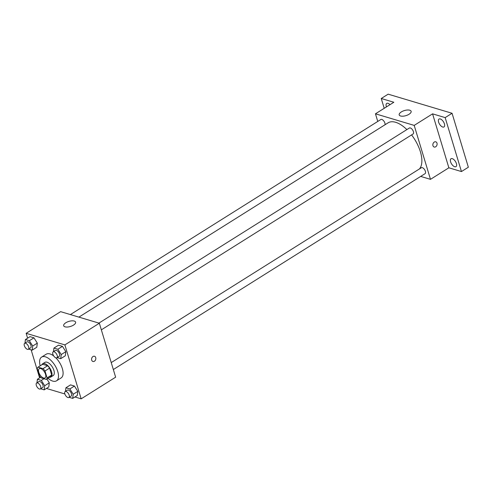 <?xml version="1.0" encoding="UTF-8"?>
<svg xmlns="http://www.w3.org/2000/svg" width="493" height="493" viewBox="0 0 493 493"><rect width="100%" height="100%" fill="white"/><g stroke="black" fill="none" stroke-linecap="round" stroke-linejoin="round"><path stroke-width="0.74" d="M45.553 374.31A5.448 2.668 57.9 0 1 45.066 377.909A5.448 2.668 57.9 0 1 39.902 374.717A5.448 2.668 57.9 0 1 39.267 368.678A5.448 2.668 57.9 0 1 45.553 374.31M43.02 368.641L38.053 367.156A7.401 3.624 57.9 0 0 37.246 368.678L39.335 375.598A7.401 3.624 57.9 0 0 41.307 377.946L46.28 379.431A7.401 3.624 57.9 0 0 47.081 377.915L44.992 370.995A7.401 3.624 57.9 0 0 43.02 368.641L47.618 365.757L42.651 364.272L38.053 367.156M47.081 377.915L51.679 375.025A7.401 3.624 57.9 0 1 50.878 376.541L46.28 379.431M51.679 375.025L49.59 368.105L44.992 370.995M47.618 365.757A7.401 3.624 57.9 0 1 49.59 368.105M49.67 377.299A7.783 3.815 -122.1 0 0 50.902 376.997A7.783 3.815 -122.1 0 0 49.99 368.376A7.783 3.815 -122.1 0 0 42.62 363.816A7.783 3.815 -122.1 0 0 41.813 364.795M42.62 363.816L44.918 362.373A7.783 3.815 57.9 0 1 53.903 370.409A7.783 3.815 57.9 0 1 53.201 375.555L50.902 376.997M40.186 365.812A14.014 6.871 57.9 0 1 41.603 357.098A14.014 6.871 57.9 0 1 57.773 371.568A14.014 6.871 57.9 0 1 56.516 380.824A14.014 6.871 57.9 0 1 48.049 378.322M55.845 357.819A14.014 6.871 57.9 0 1 62.371 368.684A14.014 6.871 57.9 0 1 61.114 377.94L56.516 380.824M41.603 357.098L46.2 354.208A14.014 6.871 57.9 0 1 53.7 355.928M40.623 388.792L44.179 389.858L48.776 386.968L49.306 382.833L46.89 379.043L49.306 382.833L44.709 385.723L41.332 380.417L37.413 379.246L36.957 382.833M28.637 349.087L32.193 350.153L36.79 347.263L37.32 343.128L33.937 337.822L30.024 336.651L25.426 339.541L24.964 343.128M74.93 396.976L81.166 398.837L64.879 344.897L26.141 333.311L27.608 338.167M31.133 349.833L39.6 377.872M46.422 388.447L64.86 393.962M69.137 397.321L72.693 398.381L77.29 395.497L77.82 391.362L74.437 386.056L70.524 384.885L65.926 387.775L65.464 391.362M57.151 357.616L60.707 358.682L65.298 355.792L65.834 351.657L62.451 346.351L58.538 345.18L53.94 348.07L53.478 351.657M26.141 333.311L60.614 311.65L99.352 323.235L115.639 377.182L81.166 398.837M99.352 323.235L64.879 344.897M73.519 325.097A6.23 2.65 163.2 0 1 67.461 327.032A6.23 2.65 163.2 0 1 63.683 325.737A6.23 2.65 163.2 0 1 68.878 321.399A6.23 2.65 163.2 0 1 75.602 322.139A6.23 2.65 163.2 0 1 73.519 325.097M94.49 356.26A2.724 2.071 -73.3 0 1 95.716 357.61A2.724 2.071 -73.3 0 1 95.192 360.494A2.724 2.071 -73.3 0 1 92.924 361.48A2.724 2.071 -73.3 0 1 91.723 358.275A2.724 2.071 -73.3 0 1 94.49 356.26A2.724 2.071 -73.3 0 1 95.716 357.61A2.724 2.071 -73.3 0 1 95.186 360.494A2.724 2.071 -73.3 0 1 92.924 361.48M411.569 134.909A28.027 13.736 57.9 0 1 420.4 151.789A28.027 13.736 57.9 0 1 419.488 168.902M78.898 317.116L388.059 122.849A28.027 13.736 57.9 0 1 406.873 129.591M101.348 329.842L413.091 133.954A3.5 1.713 -122.1 0 0 412.684 130.078A3.5 1.713 -122.1 0 0 409.369 128.026L98.914 323.106M111.239 362.595L421.355 167.731A3.5 1.713 57.9 0 1 425.397 171.342A3.5 1.713 57.9 0 1 425.077 173.653L113.335 369.547M70.407 314.577L380.855 119.497A3.5 1.713 57.9 0 1 384.897 123.114A3.5 1.713 57.9 0 1 385.021 124.754M420.689 176.414L430.481 179.341L414.194 125.395L375.456 113.809L377.761 121.444M445.167 117.611L452.063 113.279L468.35 167.226L461.454 171.558L445.167 117.611L432.577 113.846L414.194 125.395M430.481 179.341L448.864 167.793L461.454 171.558M452.063 113.279L388.145 94.163L381.249 98.495L384.213 108.306M375.456 113.809L393.839 102.261L381.249 98.495M409.042 114.265A6.23 2.65 163.2 0 1 402.984 116.194A6.23 2.65 163.2 0 1 399.207 114.906A6.23 2.65 163.2 0 1 404.402 110.568A6.23 2.65 163.2 0 1 411.131 111.307A6.23 2.65 163.2 0 1 409.042 114.265M448.864 167.793L432.577 113.846M435.757 141.818A2.724 2.071 -73.3 0 1 436.989 143.161A2.724 2.071 -73.3 0 1 436.459 146.051A2.724 2.071 -73.3 0 1 434.197 147.037A2.724 2.071 -73.3 0 1 432.99 143.833A2.724 2.071 -73.3 0 1 435.757 141.818A2.724 2.071 -73.3 0 1 436.989 143.161A2.724 2.071 -73.3 0 1 436.459 146.051A2.724 2.071 -73.3 0 1 434.197 147.037M386.444 106.901A4.671 2.292 57.9 0 1 386.728 103.394A4.671 2.292 57.9 0 1 387.991 103.308A4.671 2.292 57.9 0 1 390.006 104.664M452.272 158.654A4.671 2.292 57.9 0 1 456 162.517A4.671 2.292 57.9 0 1 455.982 166.652A4.671 2.292 57.9 0 1 451.557 163.916A4.671 2.292 57.9 0 1 451.009 158.74A4.671 2.292 57.9 0 1 452.272 158.654M440.286 118.949A4.671 2.292 57.9 0 1 444.008 122.812A4.671 2.292 57.9 0 1 443.996 126.947A4.671 2.292 57.9 0 1 439.571 124.211A4.671 2.292 57.9 0 1 439.023 119.041A4.671 2.292 57.9 0 1 440.286 118.949M60.707 358.682L61.237 354.547L57.854 349.241L53.94 348.07M53.164 351.854L55.462 350.412A3.5 1.713 57.9 0 1 59.499 354.023A3.5 1.713 57.9 0 1 59.185 356.34L56.886 357.782A3.5 1.713 57.9 0 1 53.571 355.73A3.5 1.713 57.9 0 1 53.164 351.854A3.5 1.713 57.9 0 1 57.2 355.471A3.5 1.713 57.9 0 1 56.886 357.782M65.298 355.792L65.834 351.657L61.237 354.547M65.834 351.657L62.451 346.351L57.854 349.241M62.451 346.351L58.538 345.18M32.193 350.153L32.723 346.018L29.34 340.712L25.426 339.541M24.65 343.325L26.949 341.883A3.5 1.713 57.9 0 1 30.985 345.501A3.5 1.713 57.9 0 1 30.671 347.811L28.372 349.254A3.5 1.713 57.9 0 1 25.057 347.201A3.5 1.713 57.9 0 1 24.65 343.325A3.5 1.713 57.9 0 1 28.686 346.943A3.5 1.713 57.9 0 1 28.372 349.254M36.79 347.263L37.32 343.128L32.723 346.018M37.32 343.128L33.937 337.822L29.34 340.712M33.937 337.822L30.024 336.651M72.693 398.381L73.223 394.246L69.84 388.94L65.926 387.775M65.15 391.559L67.449 390.117A3.5 1.713 57.9 0 1 71.485 393.728A3.5 1.713 57.9 0 1 71.171 396.039L68.872 397.487A3.5 1.713 57.9 0 1 65.557 395.435A3.5 1.713 57.9 0 1 65.15 391.559A3.5 1.713 57.9 0 1 69.186 395.17A3.5 1.713 57.9 0 1 68.872 397.487M77.29 395.497L77.82 391.362L73.223 394.246M77.82 391.362L74.437 386.056L69.84 388.94M74.437 386.056L70.524 384.885M44.179 389.858L44.709 385.723M36.636 383.03L38.935 381.588A3.5 1.713 57.9 0 1 42.977 385.199A3.5 1.713 57.9 0 1 42.657 387.516L40.364 388.959A3.5 1.713 57.9 0 1 37.049 386.906A3.5 1.713 57.9 0 1 36.636 383.03A3.5 1.713 57.9 0 1 40.679 386.648A3.5 1.713 57.9 0 1 40.364 388.959M48.776 386.968L49.306 382.833M43.988 378.747L41.332 380.417M40.611 377.237L37.413 379.246"/></g></svg>
